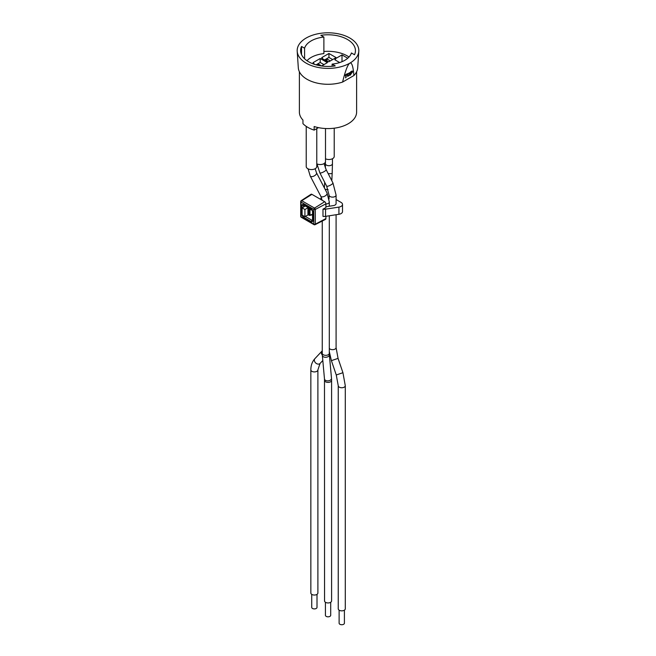<?xml version="1.0" encoding="UTF-8"?>
<svg xmlns="http://www.w3.org/2000/svg" width="656" height="656" viewBox="0 0 656 656"><rect width="100%" height="100%" fill="white"/><g stroke="black" fill="none" stroke-linecap="round" stroke-linejoin="round"><path stroke-width="0.98" d="M325.901 216.3L325.901 218.571A1.73 1 60 0 1 325.524 219.375L315.06 224.688A1.099 0.631 60 0 0 315.306 224.18A1.099 0.631 180 0 1 313.789 224.155A1.099 0.631 120 0 0 314.019 224.664A1.099 1.099 0 0 0 315.06 224.688M300.702 216.341A1.099 1.099 0 0 0 301.252 217.292A1.099 0.631 -60 0 1 301.022 216.792A1.099 0.631 180 0 1 300.702 216.341L300.702 201.605A1.099 0.631 -0 0 0 301.022 202.048A1.099 0.631 -60 0 1 301.768 200.72A1.099 0.631 60 0 0 301.202 200.679A1.099 1.099 0 0 0 300.702 201.605A1.099 0.631 -0 0 1 300.989 201.171A1.099 0.631 60 0 1 301.202 200.679L311.034 194.283A1.73 1 60 0 1 311.92 194.348L324.687 201.72A1.73 1 60 0 1 325.901 203.836L325.901 207.608L322.982 209.157A4.846 2.796 180 0 0 325.54 209.166L338.922 207.107L338.922 214.291A4.846 2.796 -0 0 0 342.514 211.593L342.514 204.401A4.846 2.796 180 0 1 338.922 207.107M329.041 198.932L329.041 195.094A3.526 2.034 180 0 0 332.567 197.128A3.526 2.034 180 0 0 336.085 195.094L336.085 203.606A3.526 2.034 -0 0 1 333.478 205.574L326.68 206.624A3.526 2.034 -0 0 1 325.901 206.689M336.085 199.531L341.095 202.425A4.846 2.796 180 0 1 342.514 204.401M338.922 214.291L325.54 216.357L325.54 209.166M322.982 209.157L322.982 216.349A4.846 2.796 -0 0 0 325.54 216.357M308.246 214.774L304.917 216.701L302.113 215.078L302.113 207.895L304.917 209.51L308.172 207.632M321.588 198.087L319.989 199.006M305.368 206.009L302.113 207.895M304.917 209.51L304.917 216.701M310.034 208.706L309.624 208.813A0.877 0.508 120 0 0 309.001 209.887A0.877 0.508 -0 0 0 309.985 209.994L308.804 208.337A0.877 0.508 -120 0 0 308.369 208.296A0.877 0.877 0 0 0 308.181 209.42A0.877 0.508 -60 0 1 308.804 208.337L309.107 208.165M309.624 215.283L309.985 215.029A0.877 0.508 180 0 1 309.001 214.922A0.877 0.508 120 0 0 309.181 215.324A0.877 0.877 0 0 0 309.845 215.414L312.535 214.717M308.181 208.698A0.877 0.508 -0 0 0 307.926 209.059L307.926 214.094A0.877 0.877 0 0 0 308.369 214.856A0.877 0.508 -60 0 1 308.181 214.455A0.877 0.508 180 0 1 307.926 214.094M325.901 218.571L315.306 224.18L315.306 209.436A1.099 0.631 60 0 0 314.536 208.091A1.099 0.631 120 0 0 313.789 209.42A1.099 0.631 -0 0 0 315.306 209.436L325.901 203.836M326.598 61.106L326.598 60.565A1.099 0.631 -60 0 1 327.377 59.22L325.351 60.385M324.572 59.942L328.935 57.425L332.666 59.581M328.935 53.472L336.093 57.605L328.935 61.738L327.688 61.738L321.776 58.318L322.399 57.966L321.776 57.605L328.935 53.472L328.935 57.425M330.706 602.257L330.706 615.295A2.64 1.525 180 0 1 328.066 616.82A2.64 1.525 180 0 1 325.425 615.295L325.425 602.257M344.408 610.162L344.408 623.2A2.64 1.525 180 0 1 341.768 624.725A2.64 1.525 180 0 1 339.119 623.2L339.119 610.162M317.012 594.352L317.012 607.382A2.64 1.525 180 0 1 314.372 608.907A2.64 1.525 180 0 1 311.731 607.382L311.731 594.352M310.846 369.894A3.526 2.034 180 0 0 313.314 371.829A3.526 2.034 180 0 0 317.258 371.05A3.526 2.034 180 0 0 317.889 369.894L317.889 593.008A3.526 2.034 180 0 1 314.372 595.041A3.526 2.034 180 0 1 310.846 593.008L310.846 369.894C310.854 365.384 312.207 361.636 314.905 358.652A3.526 2.608 -136.9 0 0 315.577 362.85A3.526 2.608 -136.9 0 0 319.874 363.637A3.526 2.608 -136.9 0 0 320.046 363.473L322.809 360.521M338.242 385.712A3.526 2.034 180 0 0 341.768 387.745A3.526 2.034 180 0 0 345.286 385.712L345.286 608.817A3.526 2.034 180 0 1 341.768 610.851A3.526 2.034 180 0 1 338.242 608.817L338.242 385.712L336.266 374.97L342.932 372.698L338.061 358.381L331.395 360.644L336.266 374.97M324.548 380.365A3.526 2.034 180 0 0 325.573 381.808A3.526 2.034 180 0 0 329.419 382.243A3.526 2.034 180 0 0 331.592 380.365L331.592 600.912A3.526 2.034 180 0 1 328.066 602.946A3.526 2.034 180 0 1 324.548 600.912L324.482 378.947A3.526 2.222 174.8 0 0 325.515 380.349A3.526 2.222 174.8 0 0 329.435 380.587A3.526 2.222 174.8 0 0 331.501 378.315L329.353 354.724A3.526 2.222 174.8 0 1 326.048 357.258A3.526 2.222 174.8 0 1 322.342 355.363L322.252 353.305A3.526 2.034 180 0 0 325.77 355.339A3.526 2.034 180 0 0 329.296 353.305L329.296 215.775M316.782 128.601L316.782 166.526A5.281 3.05 180 0 1 311.502 169.576A5.281 3.05 180 0 1 306.221 166.526L306.221 126.37M334.216 128.191L334.216 156.456A5.281 3.05 180 0 1 331.141 159.228A5.281 3.05 180 0 1 325.499 158.777M325.499 128.519L325.499 161.491A5.281 3.05 180 0 1 322.424 164.262A5.281 3.05 180 0 1 316.782 163.811M358.799 51.275L357.692 67.789A29.717 17.154 180 0 1 353.904 75.538L342.571 82.082A29.717 17.154 180 0 1 298.308 67.789L297.201 51.275A30.816 17.794 180 0 1 328 32.8A30.816 17.794 180 0 1 358.799 51.275A30.816 17.794 180 0 1 349.796 63.173A30.816 17.794 180 0 1 316.758 67.158A30.816 17.794 180 0 1 297.201 51.275M304.581 48.216A23.772 13.727 180 0 1 323.884 37.072L320.841 35.317A27.519 15.883 180 0 1 355.445 50.668A27.519 15.883 180 0 1 354.519 54.76L351.419 52.972A23.772 13.727 180 0 1 332.116 64.116L335.216 65.903A27.519 15.883 180 0 1 300.612 50.553A27.519 15.883 180 0 1 301.539 46.461L304.581 48.216L304.581 58.778M356.618 71.758L356.618 112.061A28.618 16.523 180 0 1 314.158 126.526L314.158 130.118A28.618 16.523 180 0 1 307.762 127.338A28.618 16.523 180 0 1 302.949 123.648L302.949 120.056A28.618 16.523 180 0 1 299.382 112.061L299.382 71.758M318.455 127.641L314.158 130.118M339.677 62.55L334.847 59.762L335.47 59.401L334.847 59.04L342.006 54.907L347.762 58.228M342.006 54.907L342.006 61.68M323.884 51.488A27.519 15.883 180 0 1 349.025 56.998M306.975 60.721A23.772 13.727 180 0 1 323.884 53.612L323.884 37.072M315.142 64.559L313.06 63.353L313.683 62.992L313.06 62.632L320.218 58.499L327.377 62.632L321.579 65.985M332.116 64.116L332.116 66.272M301.539 46.461L301.539 54.645M313.683 62.992L313.683 63.714M316.094 64.837L320.218 62.459L323.949 64.616M320.218 58.499L320.218 62.459M322.399 57.966L322.399 58.679M335.47 59.401L335.47 60.122M347.992 75.932L348.598 75.85L349.681 73.931L349.525 73.062L348.869 73.103L349.541 73.07L349.689 73.948L348.615 75.858L348 75.932M350.985 73.242L351.124 71.898L352.182 71.889L350.985 73.242L351.936 72.48L351.993 71.496M351.296 73.423L352.264 72.537L352.321 71.028L350.747 71.742L350.411 75.12L351.296 73.423M352.616 71.627L352.305 71.02L351.526 71.291M350.411 75.12L350.73 71.734L351.509 71.283M347.877 73.767L347.368 75.284L347.86 73.751L349.861 72.595L347.86 73.751M347.598 76.358L347.352 75.276L347.623 76.383L349.623 75.21L349.878 72.611M348.615 75.858L347.803 75.038L348.156 73.866L349.541 73.07M344.843 75.506L345.901 74.915L345.605 77.9L346.024 77.654L346.319 74.677L347.401 73.677L344.9 75.12L347.385 73.661M345.589 77.884L345.884 74.923M353.904 75.538C353.149 66.24 351.772 62.123 349.796 63.173C347.787 64.419 345.384 70.725 342.571 82.082M317.16 65.124L318.66 64.255A1.099 0.631 -60 0 0 317.922 65.305M309.001 209.887L309.001 214.922L308.181 214.455L308.181 209.42L309.001 209.887M312.535 214.364L309.985 215.029L309.985 209.994L311.559 209.584M303.917 216.127A1.099 0.631 120 0 0 303.515 217.152L311.297 221.646A1.099 0.631 -60 0 1 312.043 220.318A1.099 0.64 -120 0 0 312.543 220.391M311.297 221.646A2.198 1.271 -120 0 0 312.855 220.744L312.855 211.757A1.099 0.631 180 0 1 312.535 211.306L311.526 209.567A1.099 0.631 -60 0 1 311.297 209.059L303.515 204.565A1.099 0.631 120 0 0 303.744 205.074L303.728 204.967M312.535 211.306L312.535 220.293A1.099 0.631 -0 0 0 312.855 220.744M312.855 211.757A2.198 1.271 -120 0 0 311.297 209.059M303.515 204.565A2.198 1.271 -120 0 0 301.957 205.467L301.957 214.455A1.099 0.631 -0 0 0 302.113 214.528M303.662 205.008A1.099 0.64 -120 0 0 303.482 205.484A1.099 0.631 180 0 1 301.957 205.467M301.957 214.455A2.198 1.271 -120 0 0 303.515 217.152M312.535 220.006L312.043 220.318L305.343 216.447M303.482 207.099L303.482 205.484L303.99 205.213M313.789 224.155L301.022 216.792L301.022 202.048L313.789 209.42L313.789 224.155M311.92 194.348L301.768 200.72L314.536 208.091L324.687 201.72M308.066 168.838L310.231 176.021A3.526 1.755 152.4 0 0 313.609 176.21A3.526 1.755 152.4 0 0 316.569 173.405A3.526 1.755 152.4 0 0 316.479 172.766L327.041 193.003A3.526 1.755 152.4 0 1 324.728 196.185A3.526 1.755 152.4 0 1 320.792 196.259L322.121 200.236M327.041 193.003L329.296 201.966A3.526 2.034 180 0 1 325.901 204M336.085 214.733L336.085 347.639A3.526 2.034 180 0 1 334.576 349.304A3.526 2.034 180 0 1 329.296 348.393M326.598 60.565L328.156 61.467M330.337 60.926L327.377 59.22M332.453 158.736L332.453 163.68A3.526 2.034 180 0 1 328.541 165.697A3.526 2.034 180 0 1 325.409 163.68L325.409 162.048M332.453 163.68L332.182 173.323A3.526 0.525 -177.1 0 1 328.312 173.651A3.526 0.525 -177.1 0 1 328.18 173.635M328.115 189.625A3.526 0.525 -177.1 0 1 325.097 189.272M322.317 355.101A3.526 2.608 -136.9 0 1 321.907 351.181L314.905 358.652M319.857 172.84A3.526 0.886 152.9 0 0 322.153 172.577A3.526 0.886 152.9 0 0 325.483 170.667A3.526 0.886 152.9 0 0 326.13 169.633L332.928 182.917A3.526 0.886 152.9 0 1 330.189 185.304A3.526 0.886 152.9 0 1 326.655 186.124L319.857 172.84L316.93 163.877M321.62 65.961L318.66 64.255M308.845 208.018L308.369 208.296M309.181 215.324L308.369 214.856M303.744 205.074L311.526 209.567M301.252 217.292L314.019 224.664M322.252 221.039L322.252 353.305M329.296 201.966L329.296 206.222M325.351 167.961L325.409 163.68M324.671 182.253L324.384 187.911M332.182 173.323L331.805 180.728M317.889 369.894L320.046 363.473M336.085 195.094L332.928 182.917M329.041 195.094L326.655 186.124M345.286 385.712L342.932 372.698M338.061 358.381L336.085 347.639M331.395 360.644L329.296 351.632M316.479 172.766L315.142 168.731M310.231 176.021L320.792 196.259M329.353 354.724L329.296 353.305M322.342 355.363L324.482 378.947M331.592 380.365L331.501 378.315M326.13 169.633L324.023 163.606"/></g></svg>
